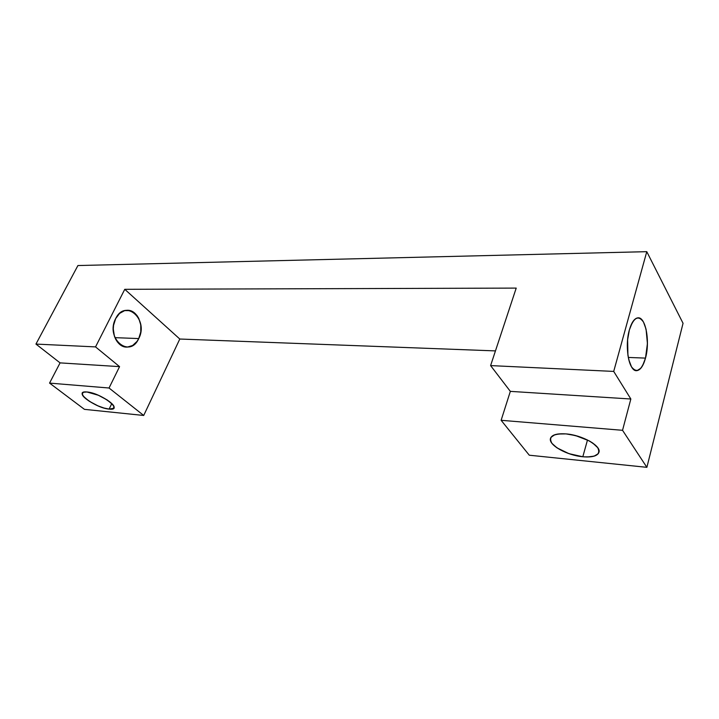 <?xml version="1.0" encoding="UTF-8"?>
<svg xmlns="http://www.w3.org/2000/svg" width="719" height="719" viewBox="0 0 719 719"><rect width="100%" height="100%" fill="white"/><g stroke="black" fill="none" stroke-linecap="round" stroke-linejoin="round"><path stroke-width="1.08" d="M138.74 338.568C135.9 344.015 131.981 346.855 126.984 347.097C116.478 347.78 109.333 330.12 115.669 318.589L113.557 325.339L113.287 328.987L114.375 336.097L115.696 339.278L117.458 342.037L122.014 345.893L127.344 347.088L132.62 345.497L137.05 341.381L138.74 338.568L140.762 331.962L140.762 324.871L138.74 318.337L137.05 315.596L134.983 313.331L130.031 310.617L124.621 310.635L119.57 313.421L115.669 318.589C118.491 313.349 122.284 310.581 127.056 310.275L127.056 310.275C137.796 309.449 144.905 327.037 138.74 338.568C129.78 358.97 105.037 338.397 115.669 318.589C125.367 298.304 148.986 319.604 138.74 338.568L114.941 337.651M645.5 358.107C643.316 365.962 640.413 370.141 636.791 370.653C629.161 372.029 624.389 346.711 629.368 329.94L627.624 339.719L627.921 355.213L628.792 359.761L631.498 366.834L633.214 369.081L635.093 370.366L637.052 370.636L640.908 368.182L642.66 365.567L645.5 358.107L647.424 343.556L646.075 329.23L643.514 322.13L641.86 319.748L640.027 318.292L638.086 317.825L636.108 318.373L634.167 319.928L632.352 322.445L629.368 329.94C631.579 322.355 634.419 318.319 637.879 317.834L637.879 317.834C645.68 316.585 650.237 341.516 645.5 358.107C641.501 370.68 636.827 373.592 631.498 366.834C627.04 359.545 625.997 341.992 629.368 329.94C633.646 317.376 638.364 314.769 643.514 322.13C647.864 332.034 648.52 344.024 645.5 358.107L628.289 357.442M582.812 456.763C567.003 455.424 548.471 445.079 550.439 438.572C551.635 434.851 556.821 433.296 565.997 433.899L557.863 434.015L554.735 434.752L550.925 437.386L550.359 439.183L550.718 441.205L551.976 443.38L556.955 447.847L568.927 453.644L582.812 456.763L587.081 456.996L594.128 456.152L598.289 453.671L599.053 451.918L598.864 449.896L597.723 447.694L592.789 443.075L589.176 440.855L575.533 435.57L565.997 433.899C581.878 434.995 601.084 445.654 599.017 452.098L599.017 452.098C597.678 455.99 592.276 457.545 582.812 456.763C568.774 454.723 558.501 450.265 551.976 443.38C548.076 436.64 552.749 433.476 565.997 433.899C580.619 435.912 591.198 440.504 597.723 447.694C601.03 454.453 596.06 457.482 582.812 456.763L587.495 439.974M109.108 409.093C99.348 408.419 80.222 397.203 82.317 393.275C82.748 392.206 84.285 391.765 86.927 391.981L83.44 392.259L82.227 393.814L83.44 396.385L89.237 401.238L97.928 405.84L103.94 408.015L109.108 409.093L113.638 408.311L113.809 406.28L112.982 404.914L107.257 399.998L98.35 395.252L86.927 391.981C96.688 392.502 116.181 403.988 113.944 407.799L113.944 407.799C113.494 408.922 111.876 409.345 109.108 409.093C95.285 408.113 71.99 390.417 86.927 391.981C101.298 392.934 124.513 411.115 109.108 409.093L111.796 403.584M622.537 430.304L630.842 399L622.537 430.304L646.875 467.332L683.05 323.28L646.875 467.332L529.283 455.208L501.125 420.3L622.537 430.304L630.842 399L613.711 371.417L490.601 365.594L510.337 391.37L501.125 420.3L622.537 430.304L646.875 467.332L529.283 455.208L501.125 420.3L622.537 430.304L646.875 467.332L683.05 323.28L646.776 251.668L683.05 323.28L646.776 251.668L613.711 371.417L490.601 365.594L516.215 288.094L124.764 289.308L95.537 346.9L35.95 344.077L77.922 265.545L646.776 251.668L613.711 371.417L490.601 365.594L516.215 288.094L124.764 289.308L95.537 346.9L35.95 344.077L77.922 265.545L646.776 251.668L77.922 265.545L35.95 344.077L60.072 362.879L49.557 383.101L109.036 388.008L143.71 415.465L84.438 409.354L49.557 383.101L109.036 388.008L143.71 415.465L84.438 409.354L49.557 383.101L109.036 388.008L143.71 415.465L179.795 339.026L495.454 350.899M646.776 251.668L613.711 371.417L630.842 399L510.337 391.37L490.601 365.594L516.215 288.094L124.764 289.308L179.795 339.026L143.71 415.465L84.438 409.354L49.557 383.101L60.072 362.879L119.57 366.636L95.537 346.9L35.95 344.077L60.072 362.879L119.57 366.636L95.537 346.9L124.764 289.308L179.795 339.026L143.71 415.465M109.036 388.008L119.57 366.636L109.036 388.008L119.57 366.636L95.537 346.9M613.711 371.417L630.842 399L510.337 391.37L501.125 420.3L529.283 455.208L646.875 467.332M35.95 344.077L60.072 362.879L49.557 383.101M124.764 289.308L179.795 339.026M490.601 365.594L510.337 391.37L501.125 420.3M630.842 399L510.337 391.37M60.072 362.879L119.57 366.636M126.984 347.097L125.942 347.052M636.791 370.653L636.027 370.627M550.592 438.06L550.439 438.572"/></g></svg>
